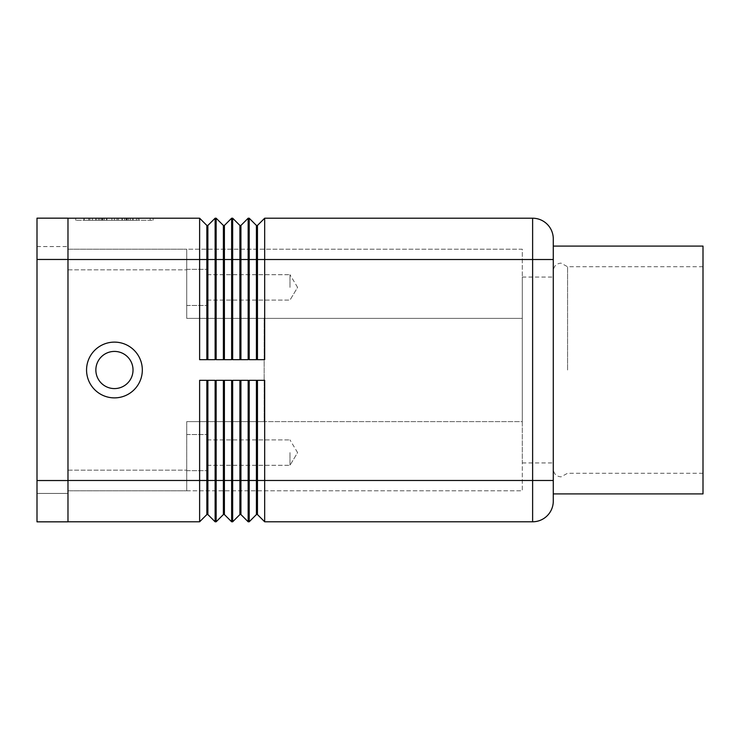 <?xml version="1.0" encoding="UTF-8"?>
<svg xmlns="http://www.w3.org/2000/svg" width="740" height="740" viewBox="0 0 740 740"><rect width="100%" height="100%" fill="white"/><g stroke="black" fill="none" stroke-linecap="round" stroke-linejoin="round"><path stroke-width="0.56" stroke-dasharray="3.7 2.78" d="M553.279 370L553.279 493.904L553.279 370M133.024 370A18.583 18.583 0 0 1 114.441 388.583A18.583 18.583 0 0 1 95.858 370A18.583 18.583 0 0 1 114.441 351.417A18.583 18.583 0 0 1 133.024 370A18.583 18.583 0 0 1 114.441 388.583A18.583 18.583 0 0 1 95.858 370A18.583 18.583 0 0 1 114.441 351.417A18.583 18.583 0 0 1 133.024 370A18.583 18.583 0 0 1 114.441 388.583A18.583 18.583 0 0 1 95.858 370A18.583 18.583 0 0 1 114.441 351.417A18.583 18.583 0 0 1 133.024 370M142.321 370A27.88 27.88 0 0 0 114.441 342.121A27.88 27.88 0 0 0 86.562 370A27.88 27.88 0 0 0 114.441 397.88A27.88 27.88 0 0 0 142.321 370M553.279 238.863L553.279 501.137M703 246.096L703 493.904M567.571 370L567.571 266.742L567.571 370M522.301 318.376L522.301 370L522.301 277.065L522.301 318.376L186.721 318.376L522.301 318.376L522.301 249.195L186.721 249.195L186.721 318.376L186.721 249.195L186.721 318.376L186.721 249.195L522.301 249.195L522.301 490.805L186.721 490.805L186.721 421.624L264.161 421.624L264.161 318.376L186.721 318.376L264.161 318.376L264.161 421.624L186.721 421.624L186.721 490.805L186.721 421.624L186.721 490.805L522.301 490.805L522.301 421.624L186.721 421.624L522.301 421.624L522.301 318.376M207.376 452.603L207.376 470.677L207.376 452.603M289.978 452.603L289.978 465.303L289.978 452.603M186.721 452.603L186.721 470.677L186.721 452.603M207.376 287.397L207.376 269.323L207.376 287.397M289.978 287.397L289.978 274.697L289.978 287.397M186.721 287.397L186.721 269.323L186.721 287.397M67.978 269.841L67.978 490.805L186.721 490.805L67.978 490.805L67.978 249.195L186.721 249.195L67.978 249.195L67.978 269.841L186.721 269.841L67.978 269.841M522.301 370L522.301 462.935L522.301 370M547.23 224.266A20.655 20.655 0 0 0 532.624 218.217L264.68 218.217L257.455 225.441L257.455 359.677L249.195 359.677L249.195 218.217L248.159 218.217L248.159 359.677L232.665 359.677L232.665 218.217L231.638 218.217L231.638 359.677L216.145 359.677L216.145 218.217L215.118 218.217L215.118 359.677L199.624 359.677L199.624 218.217L67.978 218.217L67.978 521.783L199.624 521.783L199.624 380.323L215.118 380.323L207.885 380.323L207.885 514.559L215.118 521.783L216.145 521.783L216.145 380.323L231.638 380.323L224.405 380.323L224.405 514.559L231.638 521.783L232.665 521.783L232.665 380.323L248.159 380.323L240.935 380.323L248.159 380.323L248.159 521.783L249.195 521.783L249.195 380.323L264.68 380.323L257.455 380.323L264.68 380.323L264.68 521.783L532.624 521.783L532.624 218.217A20.655 20.655 0 0 1 547.23 224.266M547.23 515.734A20.655 20.655 0 0 1 532.624 521.783M130.508 220.279L83.879 220.279L130.508 220.279L130.508 218.217L133.089 218.217L117.022 218.217L117.022 220.279L117.022 218.217L95.793 218.217L130.508 218.217L83.879 218.217L133.089 218.217L130.508 218.217L130.508 220.279L130.508 218.217M102.842 218.217L102.842 220.279M111.86 218.217L111.86 220.279L111.86 218.217M126.04 218.217L126.04 220.279M104.22 218.217L136.465 218.217L92.417 218.217L128.695 218.217L104.22 218.217L104.22 220.279L101.639 220.279L128.695 220.279L89.836 220.279L139.046 220.279L104.22 220.279L104.22 218.217M124.662 218.217L127.243 218.217L124.662 218.217L124.662 220.279L124.662 218.217M78.718 218.217L114.441 218.217L114.441 220.279L78.718 220.279L150.165 220.279L75.739 220.279L153.152 220.279L114.441 220.279L114.441 218.217L78.718 218.217L78.718 220.279M150.165 218.217L114.441 218.217L150.165 218.217L150.165 220.279M114.441 218.217L114.441 220.279L114.441 218.217L75.739 218.217L153.152 218.217L114.441 218.217M75.739 218.217L75.739 220.279M153.152 218.217L153.152 220.279M99.863 218.217L99.863 220.279M128.695 218.217L128.695 220.279L128.695 218.217L118.317 218.217L128.695 218.217M118.317 218.217L118.317 220.279M92.417 218.217L89.836 218.217L92.417 218.217L92.417 220.279L92.417 218.217M138.01 218.217L126.947 218.217L138.01 218.217L138.01 220.279L138.01 218.217M126.947 218.217L126.947 220.279M224.405 514.559L223.378 514.559L223.378 380.323L231.638 380.323L231.638 480.482L240.935 480.482L240.935 514.559L239.899 514.559L239.899 380.323L240.935 380.323L240.935 480.482L257.455 480.482L257.455 514.559L256.419 514.559L256.419 380.323L257.455 380.323L257.455 480.482L553.279 480.482M207.885 514.559L206.858 514.559L206.858 380.323L215.118 380.323L215.118 480.482L231.638 480.482L231.638 521.783M256.419 380.323L257.455 380.323M239.899 380.323L240.935 380.323M223.378 380.323L224.405 380.323M67.978 521.783L67.978 480.482L215.118 480.482L215.118 521.783M206.858 380.323L207.885 380.323M264.68 218.217L264.68 359.677L249.195 359.677L257.455 359.677M67.978 480.482L67.978 218.217M257.455 225.441L256.419 225.441L256.419 359.677M240.935 359.677L248.159 359.677L240.935 359.677L240.935 225.441L239.899 225.441L239.899 359.677L232.665 359.677L239.899 359.677M231.638 359.677L224.405 359.677L231.638 359.677M231.638 218.217L224.405 225.441L224.405 359.677L216.145 359.677L224.405 359.677M224.405 225.441L223.378 225.441L223.378 359.677M215.118 359.677L207.885 359.677L215.118 359.677M215.118 218.217L207.885 225.441L207.885 359.677L199.624 359.677L207.885 359.677M207.885 225.441L206.858 225.441L206.858 359.677M37 480.538L37 218.161L67.978 218.161L67.978 521.839L37 521.839L37 259.463L37 493.441L67.978 493.441L67.978 246.559L67.978 493.441L37 493.441L37 480.538L67.978 480.538M37 246.559L67.978 246.559L37 246.559M553.279 259.518L67.978 259.518M67.978 470.159L186.721 470.159L67.978 470.159M98.374 218.217L98.374 220.279L98.374 218.217M96.135 218.217L96.135 220.279L96.135 218.217M102.092 218.217L102.092 220.279M106.56 218.217L106.56 220.279M122.322 218.217L122.322 220.279M126.79 218.217L126.79 220.279M132.747 218.217L132.747 220.279M84.231 218.217L84.231 220.279M88.698 218.217L88.698 220.279M136.465 218.217L136.465 220.279L136.465 218.217M37 259.463L67.978 259.463M703 266.742L567.571 266.742L561.022 263.135C556.323 263.588 553.742 266.169 553.279 270.877M703 473.258L567.571 473.258L561.022 476.865C556.323 476.412 553.742 473.831 553.279 469.123M522.301 277.065L553.279 277.065M207.376 465.303L289.978 465.303L207.376 465.303M186.721 470.677L207.376 470.677L186.721 470.677M297.6 452.603L289.978 439.911L297.6 452.603L289.978 465.303L297.6 452.603M207.376 300.089L289.978 300.089L207.376 300.089M186.721 305.463L207.376 305.463L186.721 305.463M297.6 287.397L289.978 274.697L297.6 287.397L289.978 300.089L297.6 287.397M186.721 434.537L207.376 434.537L186.721 434.537M207.376 439.911L289.978 439.911L207.376 439.911M186.721 269.323L207.376 269.323L186.721 269.323M207.376 274.697L289.978 274.697L207.376 274.697M522.301 462.935L553.279 462.935M95.793 218.217L95.793 220.279M106.912 218.217L106.912 220.279M121.98 218.217L121.98 220.279M133.089 218.217L133.089 220.279L133.089 218.217M101.639 218.217L101.639 220.279L101.639 218.217M127.243 218.217L127.243 220.279M83.879 218.217L83.879 220.279M89.836 218.217L89.836 220.279M139.046 218.217L139.046 220.279L139.046 218.217"/><path stroke-width="1.11" d="M142.321 370A27.88 27.88 0 0 1 114.441 397.88A27.88 27.88 0 0 1 86.562 370A27.88 27.88 0 0 1 114.441 342.121A27.88 27.88 0 0 1 142.321 370M133.024 370A18.583 18.583 0 0 1 114.441 388.583A18.583 18.583 0 0 1 95.858 370A18.583 18.583 0 0 1 114.441 351.417A18.583 18.583 0 0 1 133.024 370M256.419 380.323L256.419 514.559L257.455 514.559L264.68 521.783L532.624 521.783A20.655 20.655 0 0 0 553.279 501.137L553.279 238.863A20.655 20.655 0 0 0 547.23 224.266A20.655 20.655 0 0 1 553.279 238.863A20.655 20.655 0 0 0 547.23 224.266A20.655 20.655 0 0 1 553.279 238.863M553.279 493.904L703 493.904L703 246.096L553.279 246.096M256.419 359.677L256.419 225.441L249.195 218.217L249.195 359.677L264.68 359.677L264.68 218.217L532.624 218.217A20.655 20.655 0 0 1 547.23 224.266A20.655 20.655 0 0 0 532.624 218.217L532.624 259.518L553.279 259.518M553.279 501.137A20.655 20.655 0 0 1 547.23 515.734A20.655 20.655 0 0 0 553.279 501.137A20.655 20.655 0 0 1 547.23 515.734M239.899 380.323L239.899 514.559L240.935 514.559L240.935 480.482L257.455 480.482L257.455 514.559L264.68 521.783L264.68 380.323L249.195 380.323L249.195 521.783L256.419 514.559L249.195 521.783L248.159 521.783L248.159 380.323L232.665 380.323L232.665 521.783L239.899 514.559L232.665 521.783L231.638 521.783L224.405 514.559L224.405 380.323M239.899 359.677L239.899 225.441L232.665 218.217L232.665 359.677L248.159 359.677L248.159 218.217L249.195 218.217L256.419 225.441L257.455 225.441L257.455 359.677M223.378 359.677L223.378 225.441L216.145 218.217L216.145 359.677L231.638 359.677L231.638 218.217L224.405 225.441L224.405 359.677M67.978 218.217L199.624 218.217L199.624 359.677L215.118 359.677L215.118 218.217L216.145 218.217L223.378 225.441L224.405 225.441M223.378 380.323L223.378 514.559L216.145 521.783L215.118 521.783L215.118 380.323L199.624 380.323L199.624 521.783L206.858 514.559L199.624 521.783L67.978 521.783M231.638 521.783L231.638 380.323L216.145 380.323L216.145 521.783L223.378 514.559L224.405 514.559M231.638 218.217L232.665 218.217L239.899 225.441L240.935 225.441L240.935 259.518L532.624 259.518L532.624 480.482L257.455 480.482L257.455 380.323M215.118 521.783L207.885 514.559L207.885 480.482L240.935 480.482L240.935 380.323M240.935 514.559L248.159 521.783L240.935 514.559M206.858 380.323L206.858 480.482L207.885 480.482L207.885 380.323M67.978 480.482L206.858 480.482L206.858 514.559L207.885 514.559M264.68 218.217L257.455 225.441M240.935 225.441L248.159 218.217L240.935 225.441M215.118 218.217L207.885 225.441L207.885 259.518L240.935 259.518L240.935 359.677M206.858 359.677L206.858 259.518L207.885 259.518L207.885 359.677M67.978 259.518L206.858 259.518L206.858 225.441L199.624 218.217L206.858 225.441L207.885 225.441M67.978 259.463L67.978 218.161L37 218.161L37 259.463L67.978 259.463L67.978 521.839L37 521.839L37 259.463M532.624 521.783L532.624 480.482L553.279 480.482M37 480.538L67.978 480.538"/></g></svg>
